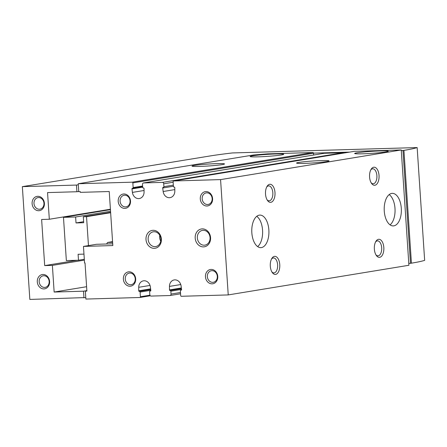 <?xml version="1.0" encoding="UTF-8"?>
<svg xmlns="http://www.w3.org/2000/svg" width="447" height="447" viewBox="0 0 447 447"><rect width="100%" height="100%" fill="white"/><g stroke="black" fill="none" stroke-linecap="round" stroke-linejoin="round"><path stroke-width="0.67" d="M78.225 183.751L132.178 182.18L312.855 152.533L267.658 153.852L253.505 154.992L78.225 183.751L78.75 191.679L80.287 191.634L80.331 192.355L109.236 191.517L112.823 245.565L83.46 246.42L84.561 262.998L85.025 262.981L86.891 291.092L85.355 291.137L86.88 290.885M83.46 246.42L96.457 244.291L112.705 243.816M106.576 243.995A17.366 9.141 88.3 0 0 107.554 242.47L112.566 241.648M199.753 166.424A16.282 0.978 176.2 0 1 192.02 166.105A16.282 0.978 176.2 0 1 208.201 164.055A16.282 0.978 176.2 0 1 224.511 163.948A16.282 0.978 176.2 0 1 216.219 165.356A16.282 0.978 176.2 0 1 199.753 166.424M258.12 156.847A16.824 1.011 176.2 0 1 250.13 156.517A16.824 1.011 176.2 0 1 266.848 154.399A16.824 1.011 176.2 0 1 283.7 154.288A16.824 1.011 176.2 0 1 275.134 155.74A16.824 1.011 176.2 0 1 258.12 156.847M312.855 152.533A0.721 0.615 80.7 0 1 313.52 153.237L313.638 155.025M324.03 153.327A1.447 1.229 80.7 0 1 324.304 153.282L343.056 152.74A1.447 1.229 80.7 0 1 343.86 153.047M354.225 151.349A0.721 0.615 80.7 0 1 354.359 151.326L401.25 149.963L408.904 265.272L228.233 294.919L181.342 296.283A0.721 0.615 80.7 0 1 180.683 295.584L180.37 290.896A0.721 0.615 80.7 0 1 180.94 290.159L181.236 290.137M181.136 290.153A0.542 0.458 80.7 0 0 181.555 289.561L181.113 286.063A6.873 5.828 80.7 0 0 174.207 279.928A6.873 5.828 80.7 0 0 169.458 286.398L169.48 289.913A0.542 0.458 80.7 0 0 169.977 290.477L170.178 290.472A0.721 0.615 80.7 0 1 170.838 291.176L171.033 294.059A1.447 1.229 80.7 0 1 169.899 295.534L151.142 296.082A1.447 1.229 80.7 0 1 149.818 294.674L149.628 291.79A0.721 0.615 80.7 0 1 150.192 291.053L150.388 291.047A0.542 0.458 80.7 0 0 150.812 290.455L150.371 286.957A6.873 5.828 80.7 0 0 143.459 280.822A6.873 5.828 80.7 0 0 138.715 287.298L138.738 290.807A0.542 0.458 80.7 0 0 139.235 291.371L139.43 291.366A0.721 0.615 80.7 0 1 140.095 292.07L140.408 296.752A0.721 0.615 80.7 0 1 139.838 297.49L85.88 299.065L85.355 291.137M153.092 230.317A9.046 7.672 -99.3 0 0 147.331 244.023A9.046 7.672 -99.3 0 0 160.646 243.632A9.046 7.672 -99.3 0 0 153.092 230.317M202.284 228.881A9.046 7.672 -99.3 0 0 196.524 242.587A9.046 7.672 -99.3 0 0 209.833 242.201A9.046 7.672 -99.3 0 0 202.284 228.881M130.004 286.225A7.236 6.135 80.7 0 1 123.959 275.57A7.236 6.135 80.7 0 1 134.608 275.263A7.236 6.135 80.7 0 1 130.004 286.225M124.836 208.391A7.236 6.135 80.7 0 1 118.79 197.736A7.236 6.135 80.7 0 1 129.44 197.423A7.236 6.135 80.7 0 1 124.836 208.391M212.09 283.834A7.236 6.135 80.7 0 1 206.05 273.178A7.236 6.135 80.7 0 1 216.7 272.871A7.236 6.135 80.7 0 1 212.09 283.834M206.922 206A7.236 6.135 80.7 0 1 200.882 195.345A7.236 6.135 80.7 0 1 211.532 195.037A7.236 6.135 80.7 0 1 206.922 206M132.178 182.18A0.721 0.615 80.7 0 1 132.843 182.884L133.156 187.572A0.721 0.615 80.7 0 1 132.586 188.31L132.39 188.316A0.542 0.458 80.7 0 0 131.966 188.908L132.413 192.406A6.873 5.828 80.7 0 0 139.319 198.541A6.873 5.828 80.7 0 0 144.068 192.065L144.046 188.556A0.542 0.458 80.7 0 0 143.543 187.991L143.347 187.997A0.721 0.615 80.7 0 1 142.682 187.293L142.492 184.41A1.447 1.229 80.7 0 1 143.627 182.935L162.384 182.387A1.447 1.229 80.7 0 1 163.708 183.79L163.898 186.673A0.721 0.615 80.7 0 1 163.334 187.416L163.133 187.422A0.542 0.458 80.7 0 0 162.714 188.008L163.155 191.512A6.873 5.828 80.7 0 0 170.067 197.641A6.873 5.828 80.7 0 0 174.811 191.171L174.788 187.662A0.542 0.458 80.7 0 0 174.291 187.092L174.095 187.103A0.721 0.615 80.7 0 1 173.43 186.399L173.118 181.711A0.721 0.615 80.7 0 1 173.687 180.974L220.572 179.61L228.233 294.919M304.29 163.384A16.282 0.978 176.2 0 1 296.557 163.066A16.282 0.978 176.2 0 1 312.738 161.009A16.282 0.978 176.2 0 1 329.048 160.909A16.282 0.978 176.2 0 1 320.756 162.311A16.282 0.978 176.2 0 1 304.29 163.384M362.651 153.807A16.824 1.011 176.2 0 1 354.661 153.477A16.824 1.011 176.2 0 1 371.384 151.354A16.824 1.011 176.2 0 1 388.236 151.248A16.824 1.011 176.2 0 1 379.665 152.701A16.824 1.011 176.2 0 1 362.651 153.807M220.572 179.61L401.25 149.963M265.524 194.087A9.046 4.761 88.3 0 0 267.513 200.496A9.046 4.761 88.3 0 0 273.927 199.351A9.046 4.761 88.3 0 0 273.57 187.075A9.046 4.761 88.3 0 0 267.099 186.304A9.046 4.761 88.3 0 0 265.524 194.087M270.306 266.161A9.046 4.761 88.3 0 0 272.296 272.569A9.046 4.761 88.3 0 0 278.71 271.418A9.046 4.761 88.3 0 0 278.352 259.143A9.046 4.761 88.3 0 0 271.882 258.372A9.046 4.761 88.3 0 0 270.306 266.161M369.574 177.018A9.046 4.761 88.3 0 0 371.563 183.421A9.046 4.761 88.3 0 0 377.978 182.275A9.046 4.761 88.3 0 0 377.62 170A9.046 4.761 88.3 0 0 371.15 169.229A9.046 4.761 88.3 0 0 369.574 177.018M374.362 249.085A9.046 4.761 88.3 0 0 376.352 255.494A9.046 4.761 88.3 0 0 382.766 254.343A9.046 4.761 88.3 0 0 382.408 242.067A9.046 4.761 88.3 0 0 375.938 241.296A9.046 4.761 88.3 0 0 374.362 249.085M251.834 232.764A16.282 8.571 88.3 0 0 260.819 247.638A16.282 8.571 88.3 0 0 268.915 231.116A16.282 8.571 88.3 0 0 259.875 215.091A16.282 8.571 88.3 0 0 251.834 232.764M384.264 211.034A16.282 8.571 88.3 0 0 393.254 225.908A16.282 8.571 88.3 0 0 401.35 209.386A16.282 8.571 88.3 0 0 392.304 193.361A16.282 8.571 88.3 0 0 384.264 211.034M112.61 242.319L107.554 242.47M207.548 204.519A5.867 4.973 80.7 0 1 202.206 199.155A5.867 4.973 80.7 0 1 206.212 192.892A5.867 4.973 80.7 0 1 212.068 197.87A5.867 4.973 80.7 0 1 208.112 204.463A5.867 4.973 80.7 0 1 207.548 204.519M212.722 282.353A5.867 4.973 80.7 0 1 207.374 276.989A5.867 4.973 80.7 0 1 211.381 270.726A5.867 4.973 80.7 0 1 217.236 275.704A5.867 4.973 80.7 0 1 213.28 282.297A5.867 4.973 80.7 0 1 212.722 282.353M125.462 206.905A5.867 4.973 80.7 0 1 120.12 201.541A5.867 4.973 80.7 0 1 124.121 195.278A5.867 4.973 80.7 0 1 129.982 200.262A5.867 4.973 80.7 0 1 126.02 206.855A5.867 4.973 80.7 0 1 125.462 206.905M130.63 284.745A5.867 4.973 80.7 0 1 125.289 279.375A5.867 4.973 80.7 0 1 129.289 273.111A5.867 4.973 80.7 0 1 135.15 278.095A5.867 4.973 80.7 0 1 131.189 284.689A5.867 4.973 80.7 0 1 130.63 284.745M203.206 230.311A7.476 6.342 -99.3 0 0 202.491 230.378A7.476 6.342 -99.3 0 0 197.44 238.782A7.476 6.342 -99.3 0 0 204.91 245.135A7.476 6.342 -99.3 0 0 210.017 237.15A7.476 6.342 -99.3 0 0 203.206 230.311M159.763 235.306A7.476 6.342 -99.3 0 0 160.73 241.19M154.014 231.742A7.476 6.342 -99.3 0 0 153.299 231.809A7.476 6.342 -99.3 0 0 148.248 240.218A7.476 6.342 -99.3 0 0 155.718 246.565A7.476 6.342 -99.3 0 0 160.825 238.581A7.476 6.342 -99.3 0 0 154.014 231.742M390.069 224.858A16.282 8.571 88.3 0 0 395.047 209.57A16.282 8.571 88.3 0 0 389.186 194.596M257.634 246.593A16.282 8.571 88.3 0 0 262.613 231.3A16.282 8.571 88.3 0 0 256.757 216.326M375.921 254.812A7.476 3.939 88.3 0 0 377.978 255.824A7.476 3.939 88.3 0 0 381.699 248.23A7.476 3.939 88.3 0 0 377.542 240.872A7.476 3.939 88.3 0 0 375.547 242M371.133 182.745A7.476 3.939 88.3 0 0 373.189 183.751A7.476 3.939 88.3 0 0 376.91 176.163A7.476 3.939 88.3 0 0 372.759 168.804A7.476 3.939 88.3 0 0 370.759 169.927M271.865 271.888A7.476 3.939 88.3 0 0 273.927 272.899A7.476 3.939 88.3 0 0 277.643 265.306A7.476 3.939 88.3 0 0 273.491 257.947A7.476 3.939 88.3 0 0 271.491 259.076M267.077 199.82A7.476 3.939 88.3 0 0 269.139 200.826A7.476 3.939 88.3 0 0 272.854 193.238A7.476 3.939 88.3 0 0 268.703 185.879A7.476 3.939 88.3 0 0 266.708 187.002M77.147 260.277L44.689 265.602L41.627 219.477L49.315 219.253L47.544 192.59L76.906 191.735L76.459 185.069L22.35 186.645L209.621 156.037A108.537 6.509 176.2 0 1 232.345 152.947L417.157 147.571A108.537 6.509 176.2 0 1 403.932 150.382L401.289 150.583M83.975 254.119L78.102 254.293L78.499 260.238L66.352 260.59L63.48 217.348L110.437 209.643M38.733 210.716A7.236 6.135 80.7 0 1 32.692 200.06A7.236 6.135 80.7 0 1 43.342 199.753A7.236 6.135 80.7 0 1 38.733 210.716M43.929 288.913A7.236 6.135 80.7 0 1 37.883 278.257A7.236 6.135 80.7 0 1 48.539 277.945A7.236 6.135 80.7 0 1 43.929 288.913M85.779 297.557L29.843 299.429L22.35 186.645M83.952 297.853L83.511 291.187L86.863 290.639M86.601 286.717L54.148 292.042L83.511 291.187M54.148 292.042L52.377 265.378L84.371 260.126M44.689 265.602L52.377 265.378M110.409 209.23L49.315 219.253M78.733 191.433L76.906 191.735M78.292 184.767L76.459 185.069M417.157 147.571L424.65 260.355A108.537 6.509 176.2 0 1 411.424 263.171L410.48 263.322L402.987 150.538M349.694 152.086L313.503 153.142M410.48 263.322L408.781 263.372M63.48 217.348L75.627 216.996L110.549 211.263M75.627 216.996L76.018 222.941L83.639 221.69M76.018 222.941L83.706 222.718L83.31 216.773L110.616 212.291M83.31 216.773L86.539 216.678L110.644 212.722M86.539 216.678L88.461 245.599M78.499 260.238L84.315 259.282M44.555 287.427A5.867 4.973 80.7 0 1 39.213 282.063A5.867 4.973 80.7 0 1 43.219 275.799A5.867 4.973 80.7 0 1 49.075 280.783A5.867 4.973 80.7 0 1 45.119 287.376A5.867 4.973 80.7 0 1 44.555 287.427M39.364 209.235A5.867 4.973 80.7 0 1 34.022 203.866A5.867 4.973 80.7 0 1 38.023 197.602A5.867 4.973 80.7 0 1 43.879 202.586A5.867 4.973 80.7 0 1 39.923 209.179A5.867 4.973 80.7 0 1 39.364 209.235M139.978 297.467L150.332 295.769L139.905 297.484M173.687 180.974L354.359 151.326M132.843 182.884L313.52 153.237M133.156 187.572L142.599 186.019M132.725 188.288L142.643 186.656L132.658 188.304M131.966 188.908L142.677 187.148M132.413 192.406L144.057 190.495M143.627 182.935L324.304 153.282M162.384 182.387L343.056 152.74M163.708 183.79L173.157 182.242M163.898 186.673L173.347 185.125M162.714 188.008L173.419 186.254M163.155 191.512L174.799 189.601M140.408 296.752L149.935 295.188M140.095 292.07L150.795 290.315M139.43 291.366L150.695 289.516M139.235 291.371L150.689 289.494M138.738 290.807L150.611 288.857M138.715 287.298L150.024 285.437M150.192 291.053L150.583 290.991M171.033 294.059L180.476 292.506M170.838 291.176L181.538 289.421M170.178 290.472L181.437 288.622M169.977 290.477L181.437 288.6M169.48 289.913L181.353 287.963M169.458 286.398L180.772 284.543M180.94 290.159L181.331 290.092M411.424 263.171L403.932 150.382M143.487 182.946L324.164 153.299M173.615 180.979L354.292 151.332M150.125 291.058L150.594 290.98M170.033 295.523L180.566 293.796M180.867 290.164L181.342 290.086"/></g></svg>
